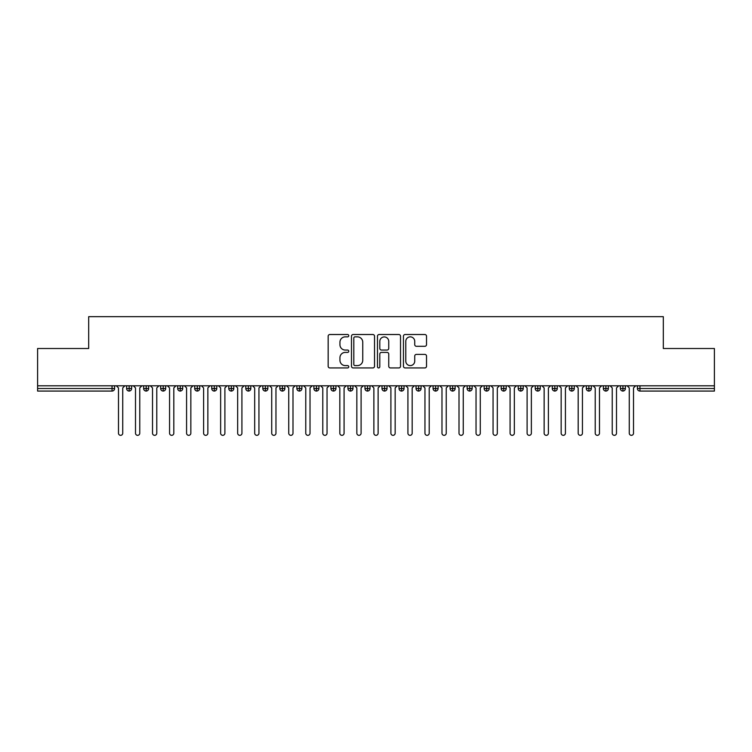 <?xml version="1.0" encoding="UTF-8"?>
<svg xmlns="http://www.w3.org/2000/svg" width="752" height="752" viewBox="0 0 752 752"><rect width="100%" height="100%" fill="white"/><g stroke="black" fill="none" stroke-linecap="round" stroke-linejoin="round"><path stroke-width="1.13" d="M348.759 335.683A1.166 1.166 0 0 0 347.593 334.518L329.827 334.518A1.673 1.673 0 0 0 328.163 336.182L328.163 366.271A1.673 1.673 0 0 0 329.827 367.935L347.593 367.935A1.166 1.166 0 0 0 348.759 366.769A1.166 1.166 0 0 0 347.593 365.604L345.29 365.604A5.349 5.349 0 0 1 339.942 360.255L339.942 357.745A5.349 5.349 0 0 1 345.29 352.397L347.593 352.397A1.166 1.166 0 0 0 348.759 351.231A1.166 1.166 0 0 0 347.593 350.056L345.29 350.056A5.349 5.349 0 0 1 339.942 344.707L339.942 342.198A5.349 5.349 0 0 1 345.29 336.858L347.593 336.858A1.166 1.166 0 0 0 348.759 335.683M424.842 346.296A1.673 1.673 0 0 0 426.516 344.623L426.516 336.182A1.673 1.673 0 0 0 424.842 334.518L405.121 334.518A1.673 1.673 0 0 0 403.448 336.182L403.448 366.271A1.673 1.673 0 0 0 405.121 367.935L424.842 367.935A1.673 1.673 0 0 0 426.516 366.271L426.516 356.072A1.673 1.673 0 0 0 424.842 354.399L416.401 354.399A1.673 1.673 0 0 0 414.728 356.072L414.728 361.129A4.474 4.474 0 0 1 410.263 365.604A4.474 4.474 0 0 1 405.789 361.129L405.789 341.323A4.474 4.474 0 0 1 410.263 336.858A4.474 4.474 0 0 1 414.728 341.323L414.728 344.623A1.673 1.673 0 0 0 416.401 346.296L424.842 346.296M37.6 385.795L714.4 385.795L714.4 348.505L663.32 348.505L663.32 316.667L88.68 316.667L88.68 348.505L37.6 348.505L37.6 388.511L112.048 388.511L112.048 385.795M374.534 336.182A1.673 1.673 0 0 0 372.87 334.518L353.149 334.518A1.673 1.673 0 0 0 351.475 336.182L351.475 366.271A1.673 1.673 0 0 0 353.149 367.935L372.87 367.935A1.673 1.673 0 0 0 374.534 366.271L374.534 336.182M379.13 334.518L398.851 334.518A1.673 1.673 0 0 1 400.525 336.182L400.525 366.271A1.673 1.673 0 0 1 398.851 367.935L390.41 367.935A1.673 1.673 0 0 1 388.746 366.271L388.746 354.07A1.673 1.673 0 0 0 387.073 352.397L381.471 352.397A1.673 1.673 0 0 0 379.798 354.07L379.798 366.769A1.166 1.166 0 0 1 378.632 367.935A1.166 1.166 0 0 1 377.466 366.769L377.466 336.182A1.673 1.673 0 0 1 379.13 334.518M114.605 388.511L112.048 388.511L112.048 391.068A2.557 2.557 0 0 0 114.605 388.511L114.605 385.795L114.605 388.511A2.557 2.557 0 0 1 112.048 391.068L37.6 391.068L37.6 388.511M714.4 385.795L714.4 391.068L639.952 391.068A2.557 2.557 0 0 1 637.395 388.511L637.395 385.795M129.156 385.795L129.156 391.068A2.557 2.557 0 0 1 126.609 388.511L126.609 385.795L126.609 388.511A2.557 2.557 0 0 0 129.156 391.068A2.557 2.557 0 0 0 131.628 388.511L131.628 385.795M146.189 385.795L146.189 391.068A2.557 2.557 0 0 1 143.632 388.511L143.632 385.795L143.632 388.511A2.557 2.557 0 0 0 146.189 391.068A2.557 2.557 0 0 0 148.652 388.511L148.652 385.795M163.212 385.795L163.212 391.068A2.557 2.557 0 0 1 160.655 388.511L160.655 385.795L160.655 388.511A2.557 2.557 0 0 0 163.212 391.068A2.557 2.557 0 0 0 165.684 388.511L165.684 385.795M180.236 385.795L180.236 391.068A2.557 2.557 0 0 1 177.688 388.511L177.688 385.795L177.688 388.511A2.557 2.557 0 0 0 180.236 391.068A2.557 2.557 0 0 0 182.708 388.511L182.708 385.795M197.268 385.795L197.268 391.068A2.557 2.557 0 0 1 194.712 388.511L194.712 385.795L194.712 388.511A2.557 2.557 0 0 0 197.268 391.068A2.557 2.557 0 0 0 199.731 388.511L199.731 385.795M214.292 385.795L214.292 391.068A2.557 2.557 0 0 1 211.735 388.511L211.735 385.795L211.735 388.511A2.557 2.557 0 0 0 214.292 391.068A2.557 2.557 0 0 0 216.764 388.511L216.764 385.795M231.315 385.795L231.315 391.068A2.557 2.557 0 0 1 228.768 388.511L228.768 385.795L228.768 388.511A2.557 2.557 0 0 0 231.315 391.068A2.557 2.557 0 0 0 233.787 388.511L233.787 385.795M248.348 385.795L248.348 391.068A2.557 2.557 0 0 1 245.791 388.511L245.791 385.795L245.791 388.511A2.557 2.557 0 0 0 248.348 391.068A2.557 2.557 0 0 0 250.811 388.511L250.811 385.795M265.371 385.795L265.371 391.068A2.557 2.557 0 0 1 262.815 388.511L262.815 385.795L262.815 388.511A2.557 2.557 0 0 0 265.371 391.068A2.557 2.557 0 0 0 267.844 388.511L267.844 385.795M282.395 385.795L282.395 391.068A2.557 2.557 0 0 1 279.847 388.511L279.847 385.795L279.847 388.511A2.557 2.557 0 0 0 282.395 391.068A2.557 2.557 0 0 0 284.867 388.511L284.867 385.795M299.428 385.795L299.428 391.068A2.557 2.557 0 0 1 296.871 388.511L296.871 385.795L296.871 388.511A2.557 2.557 0 0 0 299.428 391.068A2.557 2.557 0 0 0 301.89 388.511L301.89 385.795M316.451 385.795L316.451 391.068A2.557 2.557 0 0 1 313.894 388.511L313.894 385.795L313.894 388.511A2.557 2.557 0 0 0 316.451 391.068A2.557 2.557 0 0 0 318.923 388.511L318.923 385.795M333.474 385.795L333.474 391.068A2.557 2.557 0 0 1 330.927 388.511A2.557 2.557 0 0 0 333.474 391.068A2.557 2.557 0 0 1 330.927 388.511L330.927 385.795M335.947 385.795L335.947 388.511A2.557 2.557 0 0 1 333.474 391.068A2.557 2.557 0 0 0 335.947 388.511L330.927 388.511M350.507 391.068A2.557 2.557 0 0 1 347.95 388.511L347.95 385.795L347.95 388.511A2.557 2.557 0 0 0 350.507 391.068A2.557 2.557 0 0 0 352.97 388.511L352.97 385.795L352.97 388.511A2.557 2.557 0 0 1 350.507 391.068L350.507 388.511L352.97 388.511M367.531 385.795L367.531 391.068A2.557 2.557 0 0 1 364.974 388.511L364.974 385.795L364.974 388.511A2.557 2.557 0 0 0 367.531 391.068A2.557 2.557 0 0 0 370.003 388.511L370.003 385.795M384.554 385.795L384.554 391.068A2.557 2.557 0 0 1 381.997 388.511L381.997 385.795L381.997 388.511A2.557 2.557 0 0 0 384.554 391.068A2.557 2.557 0 0 0 387.026 388.511L387.026 385.795M401.587 385.795L401.587 388.511L399.03 388.511L399.03 385.795L399.03 388.511A2.557 2.557 0 0 0 401.587 391.068A2.557 2.557 0 0 0 404.05 388.511L404.05 385.795L404.05 388.511A2.557 2.557 0 0 1 401.587 391.068A2.557 2.557 0 0 1 399.03 388.511A2.557 2.557 0 0 0 401.587 391.068L401.587 388.511L404.05 388.511M418.61 385.795L418.61 391.068A2.557 2.557 0 0 1 416.053 388.511L416.053 385.795L416.053 388.511A2.557 2.557 0 0 0 418.61 391.068A2.557 2.557 0 0 0 421.073 388.511L421.073 385.795M435.634 385.795L435.634 391.068A2.557 2.557 0 0 1 433.077 388.511L433.077 385.795L433.077 388.511A2.557 2.557 0 0 0 435.634 391.068A2.557 2.557 0 0 0 438.106 388.511L438.106 385.795M452.657 385.795L452.657 391.068A2.557 2.557 0 0 1 450.11 388.511L450.11 385.795L450.11 388.511A2.557 2.557 0 0 0 452.657 391.068A2.557 2.557 0 0 0 455.129 388.511L455.129 385.795M469.69 385.795L469.69 391.068A2.557 2.557 0 0 1 467.133 388.511L467.133 385.795M472.153 385.795L472.153 388.511A2.557 2.557 0 0 1 469.69 391.068A2.557 2.557 0 0 0 472.153 388.511L467.133 388.511A2.557 2.557 0 0 0 469.69 391.068M486.713 385.795L486.713 391.068A2.557 2.557 0 0 1 484.156 388.511L484.156 385.795L484.156 388.511A2.557 2.557 0 0 0 486.713 391.068A2.557 2.557 0 0 0 489.185 388.511L489.185 385.795M503.737 385.795L503.737 391.068A2.557 2.557 0 0 1 501.189 388.511L501.189 385.795M506.209 385.795L506.209 388.511A2.557 2.557 0 0 1 503.737 391.068A2.557 2.557 0 0 0 506.209 388.511L501.189 388.511A2.557 2.557 0 0 0 503.737 391.068M520.769 385.795L520.769 391.068A2.557 2.557 0 0 1 518.213 388.511L518.213 385.795M523.232 385.795L523.232 388.511A2.557 2.557 0 0 1 520.769 391.068A2.557 2.557 0 0 0 523.232 388.511L518.213 388.511A2.557 2.557 0 0 0 520.769 391.068M537.793 385.795L537.793 391.068A2.557 2.557 0 0 1 535.236 388.511A2.557 2.557 0 0 0 537.793 391.068A2.557 2.557 0 0 1 535.236 388.511L535.236 385.795M540.265 385.795L540.265 388.511L540.265 385.795M554.816 385.795L554.816 391.068A2.557 2.557 0 0 1 552.269 388.511L552.269 385.795M557.288 385.795L557.288 388.511A2.557 2.557 0 0 1 554.816 391.068A2.557 2.557 0 0 0 557.288 388.511L552.269 388.511A2.557 2.557 0 0 0 554.816 391.068M571.849 385.795L571.849 391.068A2.557 2.557 0 0 1 569.292 388.511L569.292 385.795M574.312 385.795L574.312 388.511A2.557 2.557 0 0 1 571.849 391.068A2.557 2.557 0 0 0 574.312 388.511L569.292 388.511A2.557 2.557 0 0 0 571.849 391.068M588.872 385.795L588.872 391.068A2.557 2.557 0 0 1 586.316 388.511L586.316 385.795M591.345 385.795L591.345 388.511A2.557 2.557 0 0 1 588.872 391.068A2.557 2.557 0 0 0 591.345 388.511L586.316 388.511A2.557 2.557 0 0 0 588.872 391.068M605.896 385.795L605.896 391.068A2.557 2.557 0 0 1 603.348 388.511L603.348 385.795M608.368 385.795L608.368 388.511A2.557 2.557 0 0 1 605.896 391.068A2.557 2.557 0 0 0 608.368 388.511L603.348 388.511A2.557 2.557 0 0 0 605.896 391.068M622.929 385.795L622.929 391.068A2.557 2.557 0 0 1 620.372 388.511L620.372 385.795M625.391 385.795L625.391 388.511L625.391 385.795M350.507 385.795L350.507 388.511L347.95 388.511M537.793 391.068A2.557 2.557 0 0 0 540.265 388.511A2.557 2.557 0 0 1 537.793 391.068M622.929 391.068A2.557 2.557 0 0 0 625.391 388.511A2.557 2.557 0 0 1 622.929 391.068A2.557 2.557 0 0 1 620.372 388.511L625.391 388.511M354.982 336.858A1.166 1.166 0 0 0 353.816 338.024L353.816 364.429A1.166 1.166 0 0 0 354.982 365.604L357.407 365.604A5.349 5.349 0 0 0 362.755 360.255L362.755 342.198A5.349 5.349 0 0 0 357.407 336.858L354.982 336.858M388.746 341.408A4.474 4.474 0 0 0 384.272 336.934A4.474 4.474 0 0 0 379.798 341.408L379.798 348.383A1.673 1.673 0 0 0 381.471 350.056L387.073 350.056A1.673 1.673 0 0 0 388.746 348.383L388.746 341.408M118.478 433.208L118.478 387.919L118.478 433.208A2.124 2.124 0 0 0 120.602 435.333A2.124 2.124 0 0 0 122.736 433.208L122.736 387.919L122.736 433.208M124.86 385.795L122.736 387.919M118.478 387.919L116.344 385.795M135.501 433.208L135.501 387.919L135.501 433.208A2.124 2.124 0 0 0 137.635 435.333A2.124 2.124 0 0 0 139.759 433.208L139.759 387.919L139.759 433.208M152.524 433.208L152.524 387.919L152.524 433.208A2.124 2.124 0 0 0 154.658 435.333A2.124 2.124 0 0 0 156.783 433.208L156.783 387.919L156.783 433.208M169.557 433.208L169.557 387.919L169.557 433.208A2.124 2.124 0 0 0 171.682 435.333A2.124 2.124 0 0 0 173.815 433.208L173.815 387.919L173.815 433.208M186.581 433.208L186.581 387.919L186.581 433.208A2.124 2.124 0 0 0 188.705 435.333A2.124 2.124 0 0 0 190.839 433.208L190.839 387.919L190.839 433.208M141.884 385.795L139.759 387.919M135.501 387.919L133.377 385.795M158.916 385.795L156.783 387.919M152.524 387.919L150.4 385.795M175.94 385.795L173.815 387.919M169.557 387.919L167.423 385.795M192.963 385.795L190.839 387.919M186.581 387.919L184.456 385.795M203.604 433.208L203.604 387.919L203.604 433.208A2.124 2.124 0 0 0 205.738 435.333A2.124 2.124 0 0 0 207.862 433.208L207.862 387.919L207.862 433.208M209.996 385.795L207.862 387.919M203.604 387.919L201.48 385.795M220.637 433.208L220.637 387.919L220.637 433.208A2.124 2.124 0 0 0 222.761 435.333A2.124 2.124 0 0 0 224.895 433.208L224.895 387.919L224.895 433.208M237.66 433.208L237.66 387.919L237.66 433.208A2.124 2.124 0 0 0 239.785 435.333A2.124 2.124 0 0 0 241.918 433.208L241.918 387.919L241.918 433.208M254.684 433.208L254.684 387.919L254.684 433.208A2.124 2.124 0 0 0 256.817 435.333A2.124 2.124 0 0 0 258.942 433.208L258.942 387.919L258.942 433.208M271.716 433.208L271.716 387.919L271.716 433.208A2.124 2.124 0 0 0 273.841 435.333A2.124 2.124 0 0 0 275.965 433.208L275.965 387.919L275.965 433.208M227.019 385.795L224.895 387.919M220.637 387.919L218.503 385.795M244.043 385.795L241.918 387.919M237.66 387.919L235.536 385.795M261.076 385.795L258.942 387.919M254.684 387.919L252.559 385.795M278.099 385.795L275.965 387.919M271.716 387.919L269.583 385.795M288.74 433.208L288.74 387.919L288.74 433.208A2.124 2.124 0 0 0 290.864 435.333A2.124 2.124 0 0 0 292.998 433.208L292.998 387.919L292.998 433.208M305.763 433.208L305.763 387.919L305.763 433.208A2.124 2.124 0 0 0 307.897 435.333A2.124 2.124 0 0 0 310.021 433.208L310.021 387.919L310.021 433.208M322.796 433.208L322.796 387.919L322.796 433.208A2.124 2.124 0 0 0 324.92 435.333A2.124 2.124 0 0 0 327.045 433.208L327.045 387.919L327.045 433.208M339.819 433.208L339.819 387.919L339.819 433.208A2.124 2.124 0 0 0 341.944 435.333A2.124 2.124 0 0 0 344.078 433.208L344.078 387.919L344.078 433.208M356.843 433.208L356.843 387.919L356.843 433.208A2.124 2.124 0 0 0 358.977 435.333A2.124 2.124 0 0 0 361.101 433.208L361.101 387.919L361.101 433.208M295.122 385.795L292.998 387.919M288.74 387.919L286.615 385.795M312.155 385.795L310.021 387.919M305.763 387.919L303.639 385.795M329.179 385.795L327.045 387.919M322.796 387.919L320.662 385.795M346.202 385.795L344.078 387.919M339.819 387.919L337.695 385.795M363.235 385.795L361.101 387.919M356.843 387.919L354.718 385.795M373.876 433.208L373.876 387.919L373.876 433.208A2.124 2.124 0 0 0 376 435.333A2.124 2.124 0 0 0 378.124 433.208L378.124 387.919L378.124 433.208M380.258 385.795L378.124 387.919M373.876 387.919L371.742 385.795M390.899 433.208L390.899 387.919L390.899 433.208A2.124 2.124 0 0 0 393.023 435.333A2.124 2.124 0 0 0 395.157 433.208L395.157 387.919L395.157 433.208M397.282 385.795L395.157 387.919M390.899 387.919L388.765 385.795M407.922 433.208L407.922 387.919L407.922 433.208A2.124 2.124 0 0 0 410.056 435.333A2.124 2.124 0 0 0 412.181 433.208L412.181 387.919L412.181 433.208M414.305 385.795L412.181 387.919M407.922 387.919L405.798 385.795M424.955 433.208L424.955 387.919L424.955 433.208A2.124 2.124 0 0 0 427.08 435.333A2.124 2.124 0 0 0 429.204 433.208L429.204 387.919L429.204 433.208M431.338 385.795L429.204 387.919M424.955 387.919L422.821 385.795M441.979 433.208L441.979 387.919L441.979 433.208A2.124 2.124 0 0 0 444.103 435.333A2.124 2.124 0 0 0 446.237 433.208L446.237 387.919L446.237 433.208M448.361 385.795L446.237 387.919M441.979 387.919L439.845 385.795M459.002 433.208L459.002 387.919L459.002 433.208A2.124 2.124 0 0 0 461.136 435.333A2.124 2.124 0 0 0 463.26 433.208L463.26 387.919L463.26 433.208M465.385 385.795L463.26 387.919M459.002 387.919L456.878 385.795M476.035 433.208L476.035 387.919L476.035 433.208A2.124 2.124 0 0 0 478.159 435.333A2.124 2.124 0 0 0 480.284 433.208L480.284 387.919L480.284 433.208M482.417 385.795L480.284 387.919M476.035 387.919L473.901 385.795M493.058 433.208L493.058 387.919L493.058 433.208A2.124 2.124 0 0 0 495.183 435.333A2.124 2.124 0 0 0 497.316 433.208L497.316 387.919L497.316 433.208M499.441 385.795L497.316 387.919M493.058 387.919L490.924 385.795M510.082 433.208L510.082 387.919L510.082 433.208A2.124 2.124 0 0 0 512.215 435.333A2.124 2.124 0 0 0 514.34 433.208L514.34 387.919L514.34 433.208M516.464 385.795L514.34 387.919M510.082 387.919L507.957 385.795M527.105 433.208L527.105 387.919L527.105 433.208A2.124 2.124 0 0 0 529.239 435.333A2.124 2.124 0 0 0 531.363 433.208L531.363 387.919L531.363 433.208M533.497 385.795L531.363 387.919M527.105 387.919L524.981 385.795M544.138 433.208L544.138 387.919L544.138 433.208A2.124 2.124 0 0 0 546.262 435.333A2.124 2.124 0 0 0 548.396 433.208L548.396 387.919L548.396 433.208M550.52 385.795L548.396 387.919M544.138 387.919L542.004 385.795M561.161 433.208L561.161 387.919L561.161 433.208A2.124 2.124 0 0 0 563.295 435.333A2.124 2.124 0 0 0 565.419 433.208L565.419 387.919L565.419 433.208M567.544 385.795L565.419 387.919M561.161 387.919L559.037 385.795M578.185 433.208L578.185 387.919L578.185 433.208A2.124 2.124 0 0 0 580.318 435.333A2.124 2.124 0 0 0 582.443 433.208L582.443 387.919L582.443 433.208M584.577 385.795L582.443 387.919M578.185 387.919L576.06 385.795M595.217 433.208L595.217 387.919L595.217 433.208A2.124 2.124 0 0 0 597.342 435.333A2.124 2.124 0 0 0 599.476 433.208L599.476 387.919L599.476 433.208M601.6 385.795L599.476 387.919M595.217 387.919L593.084 385.795M612.241 433.208L612.241 387.919L612.241 433.208A2.124 2.124 0 0 0 614.365 435.333A2.124 2.124 0 0 0 616.499 433.208L616.499 387.919L616.499 433.208M618.623 385.795L616.499 387.919M612.241 387.919L610.116 385.795M629.264 433.208L629.264 387.919L629.264 433.208A2.124 2.124 0 0 0 631.398 435.333A2.124 2.124 0 0 0 633.522 433.208L633.522 387.919L633.522 433.208M635.656 385.795L633.522 387.919M629.264 387.919L627.14 385.795M639.952 385.795L639.952 388.511L714.4 388.511M639.952 388.511L639.952 391.068A2.557 2.557 0 0 1 637.395 388.511L639.952 388.511M126.609 388.511A2.557 2.557 0 0 0 129.156 391.068A2.557 2.557 0 0 0 131.628 388.511L126.609 388.511M143.632 388.511A2.557 2.557 0 0 0 146.189 391.068A2.557 2.557 0 0 0 148.652 388.511L143.632 388.511M160.655 388.511A2.557 2.557 0 0 0 163.212 391.068A2.557 2.557 0 0 0 165.684 388.511L160.655 388.511M177.688 388.511A2.557 2.557 0 0 0 180.236 391.068A2.557 2.557 0 0 0 182.708 388.511L177.688 388.511M194.712 388.511A2.557 2.557 0 0 0 197.268 391.068A2.557 2.557 0 0 0 199.731 388.511L194.712 388.511M211.735 388.511L216.764 388.511A2.557 2.557 0 0 1 214.292 391.068M228.768 388.511A2.557 2.557 0 0 0 231.315 391.068A2.557 2.557 0 0 0 233.787 388.511L228.768 388.511M245.791 388.511L250.811 388.511A2.557 2.557 0 0 1 248.348 391.068M262.815 388.511A2.557 2.557 0 0 0 265.371 391.068A2.557 2.557 0 0 0 267.844 388.511L262.815 388.511M279.847 388.511A2.557 2.557 0 0 0 282.395 391.068A2.557 2.557 0 0 0 284.867 388.511L279.847 388.511M296.871 388.511A2.557 2.557 0 0 0 299.428 391.068A2.557 2.557 0 0 0 301.89 388.511L296.871 388.511M313.894 388.511A2.557 2.557 0 0 0 316.451 391.068A2.557 2.557 0 0 0 318.923 388.511L313.894 388.511M364.974 388.511L370.003 388.511A2.557 2.557 0 0 1 367.531 391.068M381.997 388.511A2.557 2.557 0 0 0 384.554 391.068A2.557 2.557 0 0 0 387.026 388.511L381.997 388.511M416.053 388.511L421.073 388.511A2.557 2.557 0 0 1 418.61 391.068M433.077 388.511A2.557 2.557 0 0 0 435.634 391.068A2.557 2.557 0 0 0 438.106 388.511L433.077 388.511M450.11 388.511L455.129 388.511A2.557 2.557 0 0 1 452.657 391.068M484.156 388.511L489.185 388.511A2.557 2.557 0 0 1 486.713 391.068M535.236 388.511L540.265 388.511"/></g></svg>
